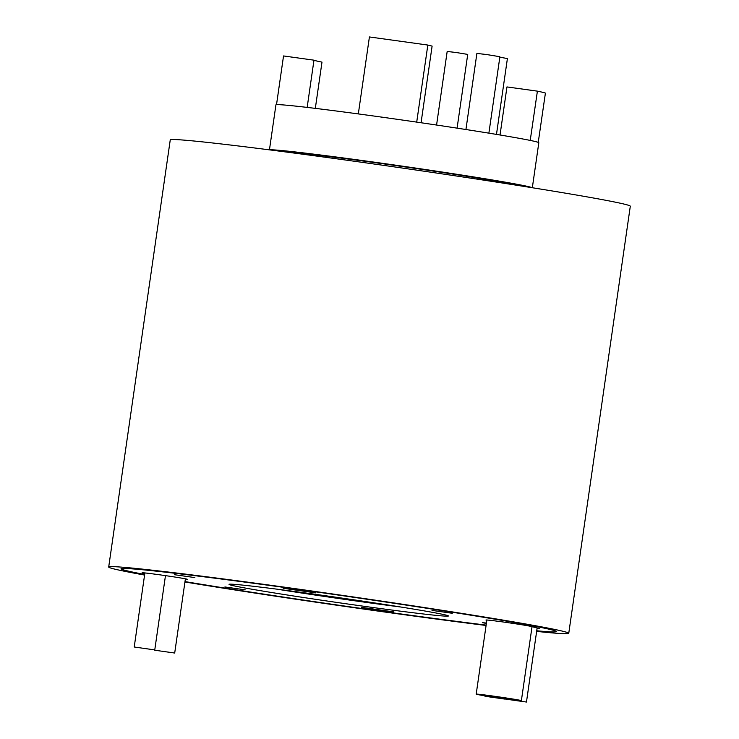 <?xml version="1.0" encoding="UTF-8"?>
<svg xmlns="http://www.w3.org/2000/svg" width="739" height="739" viewBox="0 0 739 739"><rect width="100%" height="100%" fill="white"/><g stroke="black" fill="none" stroke-linecap="round" stroke-linejoin="round"><path stroke-width="1.11" d="M231.917 585.362A110.804 2.513 -171.8 0 0 351.071 604.474A110.804 2.513 -171.8 0 0 448.407 615.975A110.804 2.513 -171.8 0 0 445.543 614.977A110.804 2.513 -171.8 0 0 326.379 595.865A110.804 2.513 -171.8 0 0 229.053 584.364A110.804 2.513 -171.8 0 0 231.917 585.362M277.079 589.186A110.804 2.513 -171.8 0 0 400.972 607.042M144.585 575.062A232.406 5.275 8.2 0 1 114.693 569.113A232.406 5.275 8.2 0 1 108.698 567.025A232.406 5.275 8.2 0 1 312.837 591.145A232.406 5.275 8.2 0 1 562.758 631.226A232.406 5.275 8.2 0 1 568.753 633.314A232.406 5.275 8.2 0 1 536.643 631.392M568.753 633.314L630.302 206.227A232.406 5.275 -171.8 0 0 624.307 204.14A232.406 5.275 -171.8 0 0 374.377 164.058A232.406 5.275 -171.8 0 0 170.247 139.939L108.698 567.025M144.668 574.508A219.954 4.988 8.2 0 1 126.702 570.776A219.954 4.988 8.2 0 1 121.02 568.799A219.954 4.988 8.2 0 1 314.223 591.634A219.954 4.988 8.2 0 1 550.758 629.563A219.954 4.988 8.2 0 1 556.43 631.54A219.954 4.988 8.2 0 1 536.736 630.783A219.538 4.979 8.2 0 0 556.024 631.485A219.538 4.979 8.2 0 0 550.361 629.508A219.538 4.979 8.2 0 0 314.269 591.643A219.538 4.979 8.2 0 0 121.436 568.854A219.538 4.979 8.2 0 0 127.099 570.831A219.538 4.979 8.2 0 0 144.668 574.48M486.142 625.111A219.954 4.988 8.2 0 1 184.99 581.593A219.538 4.979 8.2 0 0 486.142 625.102M514.344 184.889A116.199 2.633 -171.8 0 0 512.875 184.51A116.199 2.633 -171.8 0 0 397.499 165.832A116.199 2.633 -171.8 0 0 287.508 152.197M144.826 573.427A22.826 0.517 8.2 0 1 142.701 572.993A22.826 0.517 8.2 0 1 142.11 572.79A22.826 0.517 8.2 0 1 162.164 575.154A22.826 0.517 8.2 0 1 186.708 579.099A22.826 0.517 8.2 0 1 187.3 579.302A22.826 0.517 8.2 0 1 185.332 579.228M486.382 623.43L482.327 622.654L486.438 623.06M393.869 611.92L361.436 607.329L393.869 611.92M315.59 592.863L283.157 588.272L315.59 592.863M452.286 613.278L432.01 610.405L452.286 613.278M194.856 577.584L174.589 574.72L194.856 577.584M245.172 589.833L224.905 586.969L245.172 589.833M532.098 187.706A132.798 3.011 -171.8 0 0 528.884 186.727A132.798 3.011 -171.8 0 0 390.016 164.381A132.798 3.011 -171.8 0 0 269.689 149.888M532.329 187.743L538.814 142.747A132.798 3.011 -171.8 0 0 538.241 142.368A132.798 3.011 -171.8 0 0 535.387 141.555A132.798 3.011 -171.8 0 0 530.223 140.419A132.798 3.011 -171.8 0 0 383.818 117.418A132.798 3.011 -171.8 0 0 275.924 104.864L269.449 149.86M506.187 699.186L526.464 702.05L506.187 699.186M476.784 694.355A22.826 0.517 8.2 0 1 476.193 694.152A22.826 0.517 8.2 0 1 496.239 696.517A22.826 0.517 8.2 0 1 520.783 700.452A22.826 0.517 8.2 0 1 521.374 700.664A22.826 0.517 8.2 0 1 501.328 698.29A22.826 0.517 8.2 0 1 476.784 694.355M484.996 696.277L505.273 699.14L484.996 696.277M154.433 650.172L174.7 653.036L154.433 650.172M134.498 647.05L154.765 649.914L134.498 647.05M500.035 134.988L506.963 86.925L537.401 91.146L530.223 140.419M538.241 142.368L545.41 93.096A132.881 3.011 -171.8 0 0 542.565 92.283A132.881 3.011 -171.8 0 0 537.401 91.146M538.315 142.378A132.881 3.011 -171.8 0 0 535.461 141.565A132.881 3.011 -171.8 0 0 530.297 140.428M457.09 128.152L467.722 54.409L456.296 52.524L447.178 51.453L436.573 125.039M496.479 134.396L507.407 58.547L499.832 57.199M488.885 133.159L499.897 56.718L487.103 54.612L476.895 53.402L465.93 129.51M486.086 625.48A232.406 5.275 8.2 0 1 184.935 581.981M486.835 620.289L486.558 620.224A22.826 0.517 8.2 0 1 485.966 620.021A22.826 0.517 8.2 0 1 506.012 622.386A22.826 0.517 8.2 0 1 530.565 626.321L538.953 628.362A22.826 0.517 8.2 0 1 539.535 628.575A22.826 0.517 8.2 0 1 537.068 628.455M276.515 104.67L283.536 55.952L313.973 60.173L307.165 107.404M315.322 108.374L321.992 62.122A101.677 2.309 -171.8 0 1 313.973 60.173M416.713 122.111L427.826 45.051L432.112 46.095L421.064 122.748M358.323 113.917L369.417 36.95L427.826 45.051M476.193 694.152L486.872 620.003M134.23 646.958L144.89 572.937M526.464 702.05L537.142 627.928M521.374 700.664L532.034 626.681M174.7 653.036L185.397 578.813M154.765 649.914L165.471 575.635"/></g></svg>
